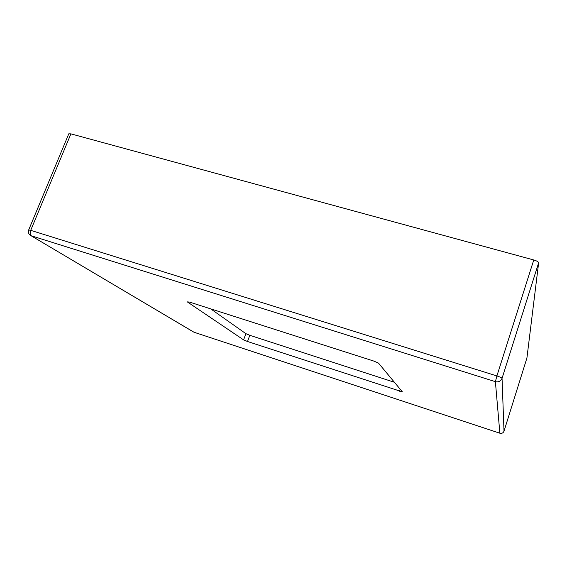 <?xml version="1.0" encoding="UTF-8"?>
<svg xmlns="http://www.w3.org/2000/svg" width="567" height="567" viewBox="0 0 567 567"><rect width="100%" height="100%" fill="white"/><g stroke="black" fill="none" stroke-linecap="round" stroke-linejoin="round"><path stroke-width="0.85" d="M210.704 308.873L245.88 333.665L249.792 335.295L394.455 382.293M533.76 259.969L70.91 133.862L30.71 230.337L496.898 375.935L533.76 259.969C536.821 260.891 538.452 261.826 538.65 262.776L502.043 378.338L504.006 431.168L526.913 358.053L538.65 262.776M249.792 335.295L247.517 341.497L402.407 391.889L378.508 363.121L373.851 361.094L189.477 302.076L187.323 301.892L243.59 339.881L245.88 333.665M247.517 341.497L243.59 339.881M30.306 235.284L194.02 332.241L499.867 433.216L495.388 381.662L31.327 235.808C30.023 234.731 29.817 232.902 30.71 230.337L28.669 229.982L68.777 133.819L70.91 133.862M503.999 431.189L526.899 358.089M28.669 229.982C27.911 232.413 28.683 234.313 30.987 235.681L193.297 331.858M499.874 433.223C501.845 433.67 503.227 432.99 504.006 431.175L504.006 431.168C503.227 432.975 501.845 433.663 499.867 433.216L194.205 332.297M496.898 375.935L495.388 381.662C498.57 382.335 500.789 381.222 502.043 378.338C501.717 377.757 500.002 376.956 496.898 375.935M399.487 391.23L400.174 389.175"/></g></svg>
